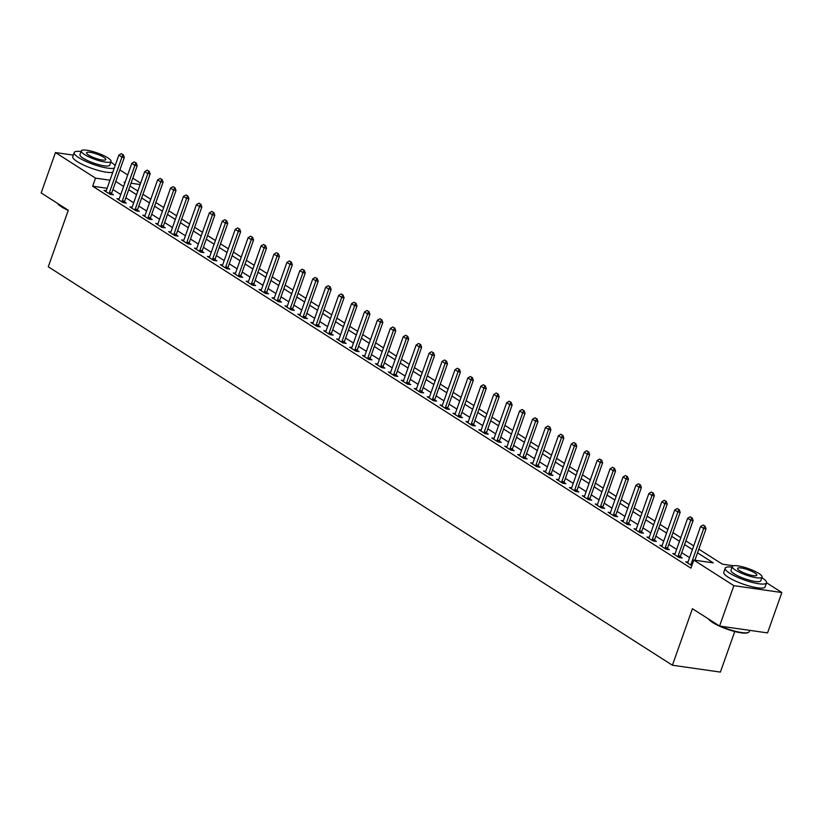 <?xml version="1.0" encoding="UTF-8"?>
<svg xmlns="http://www.w3.org/2000/svg" width="823" height="823" viewBox="0 0 823 823"><rect width="100%" height="100%" fill="white"/><g stroke="black" fill="none" stroke-linecap="round" stroke-linejoin="round"><path stroke-width="1.23" d="M734.754 631.529L720.392 672.093L672.412 665.231L48.279 266.775L68.299 210.256L41.15 192.921L55.45 152.553L73.278 155.105M119.88 169.919L127.699 174.918M132.801 178.179L140.63 183.169M766.563 582.777L781.85 592.539L733.869 585.667L693.799 560.082L713.243 562.87L697.523 552.83M733.869 585.667L719.58 626.046L767.55 632.908L781.85 592.539M107.124 188.282L92.66 186.214L690.939 568.158L693.799 560.082M689.561 557.644L681.742 552.655M676.64 549.394L668.811 544.404M663.708 541.143L655.88 536.143M650.777 532.893L642.958 527.893M637.856 524.632L630.027 519.642M624.924 516.381L617.106 511.392M612.003 508.13L604.175 503.131M599.072 499.88L591.243 494.88M586.141 491.629L578.322 486.63M573.22 483.368L565.391 478.379M560.288 475.118L552.47 470.118M547.367 466.867L539.538 461.868M534.436 458.617L526.607 453.617M521.504 450.356L513.686 445.366M508.583 442.105L500.754 437.116M495.652 433.855L487.833 428.855M482.731 425.604L474.902 420.604M469.799 417.343L461.97 412.354M456.868 409.093L449.049 404.103M443.947 400.842L436.118 395.842M431.015 392.592L423.197 387.592M418.084 384.331L410.266 379.341M405.163 376.08L397.334 371.091M392.232 367.83L384.413 362.83M379.31 359.579L371.482 354.579M366.379 351.328L358.55 346.329M353.448 343.068L345.629 338.078M340.527 334.817L332.698 329.828M327.595 326.566L319.777 321.567M314.674 318.316L306.845 313.316M301.743 310.055L293.914 305.066M288.811 301.804L280.993 296.815M275.89 293.554L268.061 288.554M262.959 285.303L255.14 280.304M250.038 277.042L242.209 272.053M237.106 268.792L229.278 263.802M224.175 260.541L216.356 255.542M211.254 252.291L203.425 247.291M198.322 244.04L190.504 239.04M185.401 235.779L177.573 230.79M172.47 227.529L164.641 222.539M159.539 219.278L151.72 214.278M146.617 211.027L138.789 206.028M133.686 202.767L125.868 197.777M120.765 194.516L112.936 189.527M106.26 190.72L103.996 190.391L110.2 194.362L113.44 194.825L111.578 193.631M119.181 198.971L116.917 198.652L123.121 202.612L126.361 203.075L124.499 201.882M132.112 207.221L129.849 206.902L136.052 210.863L139.293 211.326L137.431 210.132M145.033 215.482L142.77 215.153L148.984 219.113L152.224 219.576L150.352 218.393M157.965 223.733L155.701 223.403L161.905 227.364L165.145 227.837L163.283 226.644M170.896 231.983L168.633 231.664L174.836 235.625L178.077 236.088L176.215 234.894M183.817 240.234L181.554 239.915L187.757 243.875L190.998 244.338L189.136 243.145M196.748 248.495L194.485 248.165L200.689 252.126L203.929 252.589L202.067 251.406M209.67 256.745L207.406 256.416L213.62 260.377L216.861 260.84L214.988 259.656M222.601 264.996L220.338 264.677L226.541 268.637L229.782 269.1L227.92 267.907M235.532 273.246L233.269 272.927L239.472 276.888L242.713 277.351L240.851 276.158M248.453 281.497L246.19 281.178L252.394 285.139L255.634 285.602L253.772 284.408M261.385 289.758L259.122 289.429L265.325 293.389L268.565 293.852L266.703 292.669M274.306 298.008L272.043 297.679L278.256 301.65L281.497 302.113L279.635 300.92M287.237 306.259L284.974 305.94L291.177 309.901L294.418 310.364L292.556 309.17M300.169 314.509L297.905 314.191L304.109 318.151L307.349 318.614L305.487 317.421M313.09 322.77L310.827 322.441L317.03 326.402L320.281 326.865L318.408 325.682M326.021 331.021L323.758 330.692L329.961 334.652L333.202 335.126L331.34 333.932M338.942 339.271L336.679 338.953L342.893 342.913L346.133 343.376L344.271 342.183M351.874 347.522L349.61 347.203L355.814 351.164L359.054 351.627L357.192 350.433M364.805 355.783L362.542 355.454L368.745 359.414L371.986 359.877L370.124 358.694M377.726 364.033L375.463 363.704L381.666 367.665L384.917 368.128L383.045 366.945M390.658 372.284L388.394 371.965L394.598 375.926L397.838 376.389L395.976 375.195M403.579 380.535L401.315 380.216L407.529 384.176L410.77 384.639L408.908 383.446M416.51 388.795L414.247 388.466L420.45 392.427L423.691 392.89L421.829 391.707M429.441 397.046L427.178 396.717L433.382 400.678L436.622 401.14L434.76 399.957M442.363 405.297L440.099 404.967L446.303 408.938L449.553 409.401L447.681 408.208M455.294 413.547L453.031 413.228L459.234 417.189L462.475 417.652L460.613 416.459M468.215 421.798L465.952 421.479L472.165 425.44L475.406 425.903L473.544 424.709M481.146 430.059L478.883 429.729L485.086 433.69L488.327 434.153L486.465 432.97M494.078 438.309L491.815 437.98L498.018 441.941L501.258 442.414L499.396 441.221M506.999 446.56L504.736 446.241L510.939 450.202L514.19 450.665L512.317 449.471M519.93 454.81L517.667 454.491L523.87 458.452L527.111 458.915L525.249 457.722M532.851 463.071L530.598 462.742L536.802 466.703L540.042 467.166L538.18 465.983M545.783 471.322L543.519 470.993L549.723 474.953L552.963 475.427L551.101 474.233M558.714 479.572L556.451 479.253L562.654 483.214L565.895 483.677L564.033 482.484M571.635 487.823L569.372 487.504L575.575 491.465L578.826 491.928L576.954 490.734M584.567 496.084L582.303 495.755L588.507 499.715L591.747 500.178L589.885 498.995M597.488 504.334L595.235 504.005L601.438 507.966L604.679 508.429L602.817 507.246M610.419 512.585L608.156 512.266L614.359 516.227L617.6 516.69L615.738 515.496M623.35 520.836L621.087 520.517L627.291 524.477L630.531 524.94L628.669 523.747M636.272 529.086L634.008 528.767L640.222 532.728L643.463 533.191L641.59 531.997M649.203 537.347L646.94 537.018L653.143 540.978L656.384 541.441L654.522 540.258M662.134 545.598L659.871 545.268L666.074 549.239L669.315 549.702L667.453 548.509M675.055 553.848L672.792 553.529L678.996 557.49L682.236 557.953L680.374 556.76M687.987 562.099L685.724 561.78L691.824 565.668M719.58 626.046L692.431 608.711L672.412 665.231M92.66 186.214L95.519 178.138L55.45 152.553M109.973 180.206L95.519 178.138M692.421 549.579L684.602 544.579M679.5 541.318L671.671 536.329M666.568 533.067L658.739 528.068M653.637 524.817L645.818 519.817M640.716 516.566L632.887 511.567M627.784 508.305L619.966 503.316M614.853 500.055L607.035 495.065M601.932 491.804L594.103 486.805M589.001 483.554L581.182 478.554M576.079 475.293L568.251 470.303M563.148 467.042L555.319 462.053M550.217 458.792L542.398 453.792M537.296 450.541L529.467 445.541M524.364 442.29L516.546 437.291M511.443 434.03L503.614 429.04M498.512 425.779L490.683 420.779M485.58 417.528L477.762 412.529M472.659 409.278L464.83 404.278M459.728 401.017L451.909 396.028M446.807 392.766L438.978 387.777M433.875 384.516L426.047 379.516M420.944 376.265L413.125 371.266M408.023 368.004L400.194 363.015M395.091 359.754L387.273 354.764M382.17 351.503L374.342 346.504M369.239 343.253L361.41 338.253M356.308 334.992L348.489 330.002M343.386 326.741L335.558 321.752M330.455 318.491L322.637 313.491M317.534 310.24L309.705 305.24M304.603 301.99L296.774 296.99M291.671 293.729L283.853 288.739M278.75 285.478L270.921 280.489M265.819 277.228L258 272.228M252.898 268.977L245.069 263.977M239.966 260.716L232.137 255.727M227.035 252.466L219.216 247.476M214.114 244.215L206.285 239.215M201.182 235.964L193.364 230.965M188.261 227.704L180.432 222.714M175.33 219.453L167.501 214.464M162.398 211.202L154.58 206.203M149.477 202.952L141.649 197.952M136.546 194.701L128.727 189.702M123.625 186.44L115.796 181.451M698.82 549.167L722.327 564.167L733.488 565.761M125.065 182.367L124.047 182.222L124.921 182.778M130.024 186.039L137.842 191.029M142.945 194.29L150.774 199.279M155.876 202.54L163.705 207.54M168.808 210.791L176.626 215.791M181.729 219.041L189.557 224.041M194.66 227.302L202.479 232.292M207.581 235.553L215.41 240.542M220.513 243.803L228.341 248.803M233.444 252.054L241.262 257.054M246.365 260.315L254.194 265.304M259.296 268.565L267.115 273.555M272.218 276.816L280.046 281.816M285.149 285.067L292.978 290.066M298.08 293.327L305.899 298.317M311.001 301.578L318.83 306.567M323.933 309.829L331.751 314.828M336.854 318.079L344.683 323.079M349.785 326.33L357.614 331.33M362.717 334.591L370.535 339.58M375.638 342.841L383.467 347.841M388.569 351.092L396.388 356.092M401.49 359.342L409.319 364.342M414.422 367.603L422.25 372.593M427.353 375.854L435.172 380.843M440.274 384.104L448.103 389.104M453.206 392.355L461.024 397.355M466.127 400.616L473.955 405.605M479.058 408.866L486.887 413.856M491.989 417.117L499.808 422.117M504.911 425.368L512.739 430.367M517.842 433.618L525.66 438.618M530.763 441.879L538.592 446.868M543.694 450.13L551.523 455.129M556.626 458.38L564.444 463.38M569.547 466.631L577.376 471.63M582.478 474.892L590.307 479.881M595.41 483.142L603.228 488.132M608.331 491.393L616.16 496.392M621.262 499.643L629.081 504.643M634.183 507.904L642.012 512.894M647.115 516.155L654.943 521.144M660.046 524.405L667.865 529.405M672.967 532.656L680.796 537.656M685.898 540.906L693.717 545.906M140.147 184.527L131.022 183.22M122.905 154.642L121.351 153.654L122.905 154.642L121.969 157.1L124.304 157.43L111.722 192.963A1.759 1.162 -81.9 0 0 111.599 193.477L111.455 194.537M105.786 191.543L106.064 191.101A1.759 1.162 -81.9 0 0 106.28 190.648L118.862 155.115L121.969 157.1L109.387 192.623A1.759 1.162 -81.9 0 0 109.264 193.148L109.181 193.714M121.351 153.654L118.862 155.115M124.304 157.43L123.296 154.703M135.836 162.892L134.283 161.905L135.836 162.892L134.89 165.351L137.225 165.68L124.643 201.213A1.759 1.162 -81.9 0 0 124.52 201.728L124.386 202.787M118.707 199.794L118.985 199.351A1.759 1.162 -81.9 0 0 119.212 198.899L131.793 163.366L134.89 165.351L122.308 200.874A1.759 1.162 -81.9 0 0 122.185 201.398L122.113 201.964M134.283 161.905L131.793 163.366M137.225 165.68L136.227 162.954M148.757 171.153L147.214 170.155L148.757 171.153L147.821 173.602L150.156 173.941L137.575 209.464A1.759 1.162 -81.9 0 0 137.451 209.988L137.307 211.038M131.639 208.044L131.917 207.612A1.759 1.162 -81.9 0 0 132.133 207.149L144.714 171.626L147.821 173.602L135.239 209.135A1.759 1.162 -81.9 0 0 135.116 209.649L135.044 210.215M147.214 170.155L144.714 171.626M150.156 173.941L149.148 171.205M161.689 179.404L160.135 178.416L161.689 179.404L160.752 181.852L163.077 182.192L150.506 217.714A1.759 1.162 -81.9 0 0 150.372 218.239L150.239 219.299M144.56 216.295L144.848 215.863A1.759 1.162 -81.9 0 0 145.064 215.4L157.646 179.877L160.752 181.852L148.171 217.385A1.759 1.162 -81.9 0 0 148.047 217.9L147.965 218.465M160.135 178.416L157.646 179.877M163.077 182.192L162.08 179.455M174.62 187.654L173.067 186.667L174.62 187.654L173.674 190.113L176.009 190.442L163.427 225.965A1.759 1.162 -81.9 0 0 163.304 226.49L163.16 227.549M157.491 224.545L157.769 224.113A1.759 1.162 -81.9 0 0 157.995 223.65L170.577 188.128L173.674 190.113L161.092 225.636A1.759 1.162 -81.9 0 0 160.969 226.16L160.897 226.726M173.067 186.667L170.577 188.128M176.009 190.442L175.001 187.706M68.237 210.421A21.408 4.619 -160.5 0 1 61.591 206.882A21.408 4.619 -160.5 0 1 57.538 203.384M57.888 203.61A21.933 4.732 19.5 0 0 61.375 206.336A21.933 4.732 19.5 0 0 66.889 209.361M115.127 165.66A21.933 4.732 19.5 0 0 111.064 162.213A21.933 4.732 19.5 0 0 110.838 162.069M81.066 151.525A21.933 4.732 19.5 0 0 74.183 152.574A21.933 4.732 19.5 0 0 78.648 157.574A21.933 4.732 19.5 0 0 98.06 165.917A21.933 4.732 19.5 0 0 114.243 168.17M74.183 152.574L72.753 156.607A21.933 4.732 19.5 0 0 77.218 161.606A21.933 4.732 19.5 0 0 96.63 169.95A21.933 4.732 19.5 0 0 112.813 172.213M111.054 161.452L109.737 165.166A15.791 3.405 -160.5 0 1 99.244 164.806A15.791 3.405 -160.5 0 1 83.185 158.222A15.791 3.405 -160.5 0 1 79.965 154.621L81.282 150.907A15.791 3.405 19.5 0 0 84.502 154.508A15.791 3.405 19.5 0 0 100.56 161.092A15.791 3.405 19.5 0 0 111.054 161.452A15.791 3.405 19.5 0 0 107.844 157.851A15.791 3.405 19.5 0 0 91.775 151.257A15.791 3.405 19.5 0 0 81.282 150.907M88.647 155.105A10.174 2.191 19.5 0 0 98.997 159.343A10.174 2.191 19.5 0 0 105.766 159.569A10.174 2.191 19.5 0 0 103.688 157.255A10.174 2.191 19.5 0 0 93.338 153.006A10.174 2.191 19.5 0 0 86.58 152.78A10.174 2.191 19.5 0 0 88.647 155.105M720.526 626.18A21.933 4.732 19.5 0 0 748.416 632.403L747.768 632.692A21.408 4.619 -160.5 0 1 732.192 630.83A21.408 4.619 -160.5 0 1 712.615 622.497A21.408 4.619 -160.5 0 1 708.552 619.009M708.912 619.235A21.933 4.732 19.5 0 0 712.399 621.962A21.933 4.732 19.5 0 0 717.913 624.976M732.089 567.14A21.933 4.732 19.5 0 0 725.197 568.189A21.933 4.732 19.5 0 0 729.662 573.189A21.933 4.732 19.5 0 0 751.975 582.345A21.933 4.732 19.5 0 0 766.542 582.828A21.933 4.732 19.5 0 0 762.077 577.828A21.933 4.732 19.5 0 0 761.851 577.684M725.197 568.189L723.767 572.232A21.933 4.732 19.5 0 0 728.232 577.232A21.933 4.732 19.5 0 0 750.545 586.377A21.933 4.732 19.5 0 0 765.112 586.871L766.542 582.828M762.077 577.067L760.761 580.781A15.791 3.405 -160.5 0 1 750.267 580.431A15.791 3.405 -160.5 0 1 734.198 573.837A15.791 3.405 -160.5 0 1 730.989 570.236L732.305 566.522A15.791 3.405 19.5 0 0 735.515 570.123A15.791 3.405 19.5 0 0 751.574 576.717A15.791 3.405 19.5 0 0 762.077 577.067A15.791 3.405 19.5 0 0 758.857 573.466A15.791 3.405 19.5 0 0 742.799 566.882A15.791 3.405 19.5 0 0 732.305 566.522M739.671 570.72A10.174 2.191 19.5 0 0 750.02 574.968A10.174 2.191 19.5 0 0 756.779 575.195A10.174 2.191 19.5 0 0 754.712 572.87A10.174 2.191 19.5 0 0 744.362 568.631A10.174 2.191 19.5 0 0 737.593 568.395A10.174 2.191 19.5 0 0 739.671 570.72M748.416 632.403A21.933 4.732 19.5 0 0 749.28 631.601L749.722 630.356M187.541 195.905L185.988 194.917L187.541 195.905L186.605 198.364L188.94 198.693L176.359 234.226A1.759 1.162 -81.9 0 0 176.235 234.74L176.091 235.8M170.423 232.806L170.7 232.364A1.759 1.162 -81.9 0 0 170.917 231.911L183.498 196.378L186.605 198.364L174.023 233.886A1.759 1.162 -81.9 0 0 173.9 234.411L173.818 234.977M185.988 194.917L183.498 196.378M188.94 198.693L187.932 195.967M200.473 204.155L198.919 203.168L200.473 204.155L199.526 206.614L201.861 206.954L189.28 242.476A1.759 1.162 -81.9 0 0 189.156 243.001L189.023 244.05M183.344 241.057L183.622 240.625A1.759 1.162 -81.9 0 0 183.848 240.162L196.43 204.639L199.526 206.614L186.944 242.137A1.759 1.162 -81.9 0 0 186.821 242.662L186.749 243.227M198.919 203.168L196.43 204.639M201.861 206.954L200.863 204.217M213.394 212.416L211.85 211.418L213.394 212.416L212.457 214.865L214.793 215.204L202.211 250.727A1.759 1.162 -81.9 0 0 202.088 251.252L201.944 252.311M196.275 249.307L196.553 248.875A1.759 1.162 -81.9 0 0 196.769 248.412L209.351 212.89L212.457 214.865L199.876 250.398A1.759 1.162 -81.9 0 0 199.752 250.912L199.68 251.478M211.85 211.418L209.351 212.89M214.793 215.204L213.785 212.468M226.325 220.667L224.772 219.679L226.325 220.667L225.389 223.126L227.714 223.455L215.142 258.978A1.759 1.162 -81.9 0 0 215.009 259.502L214.875 260.562M209.196 257.558L209.484 257.126A1.759 1.162 -81.9 0 0 209.7 256.663L222.282 221.14L225.389 223.126L212.807 258.648A1.759 1.162 -81.9 0 0 212.684 259.173L212.601 259.739M224.772 219.679L222.282 221.14M227.714 223.455L226.716 220.718M239.256 228.917L237.703 227.93L239.256 228.917L238.31 231.376L240.645 231.705L228.064 267.238A1.759 1.162 -81.9 0 0 227.94 267.753L227.796 268.812M222.128 265.819L222.405 265.376A1.759 1.162 -81.9 0 0 222.632 264.924L235.213 229.391L238.31 231.376L225.728 266.899A1.759 1.162 -81.9 0 0 225.605 267.424L225.533 267.989M237.703 227.93L235.213 229.391M240.645 231.705L239.637 228.979M252.177 237.168L250.624 236.18L252.177 237.168L251.241 239.627L253.577 239.966L240.995 275.489A1.759 1.162 -81.9 0 0 240.872 276.003L240.728 277.063M235.059 274.069L235.337 273.627A1.759 1.162 -81.9 0 0 235.553 273.174L248.135 237.652L251.241 239.627L238.66 275.149A1.759 1.162 -81.9 0 0 238.536 275.674L238.454 276.24M250.624 236.18L248.135 237.652M253.577 239.966L252.568 237.23M265.109 245.429L263.555 244.431L265.109 245.429L264.162 247.877L266.498 248.217L253.916 283.74A1.759 1.162 -81.9 0 0 253.793 284.264L253.659 285.324M247.98 282.32L248.258 281.888A1.759 1.162 -81.9 0 0 248.484 281.425L261.066 245.902L264.162 247.877L251.581 283.41A1.759 1.162 -81.9 0 0 251.457 283.925L251.385 284.491M263.555 244.431L261.066 245.902M266.498 248.217L265.5 245.48M278.03 253.679L276.487 252.692L278.03 253.679L277.094 256.138L279.429 256.467L266.847 291.99A1.759 1.162 -81.9 0 0 266.724 292.515L266.58 293.574M260.912 290.57L261.189 290.138A1.759 1.162 -81.9 0 0 261.416 289.675L273.987 254.153L277.094 256.138L264.512 291.661A1.759 1.162 -81.9 0 0 264.389 292.175L264.317 292.751M276.487 252.692L273.987 254.153M279.429 256.467L278.421 253.731M290.961 261.93L289.408 260.942L290.961 261.93L290.025 264.389L292.35 264.718L279.779 300.251A1.759 1.162 -81.9 0 0 279.645 300.765L279.511 301.825M273.833 298.831L274.121 298.389A1.759 1.162 -81.9 0 0 274.337 297.936L286.918 262.403L290.025 264.389L277.444 299.911A1.759 1.162 -81.9 0 0 277.32 300.436L277.238 301.002M289.408 260.942L286.918 262.403M292.35 264.718L291.352 261.992M303.893 270.181L302.339 269.193L303.893 270.181L302.946 272.639L305.282 272.969L292.7 308.502A1.759 1.162 -81.9 0 0 292.577 309.016L292.432 310.076M286.764 307.082L287.042 306.64A1.759 1.162 -81.9 0 0 287.268 306.187L299.85 270.654L302.946 272.639L290.365 308.162A1.759 1.162 -81.9 0 0 290.241 308.687L290.169 309.253M302.339 269.193L299.85 270.654M305.282 272.969L304.273 270.242M316.814 278.441L315.26 277.444L316.814 278.441L315.878 280.89L318.213 281.229L305.631 316.752A1.759 1.162 -81.9 0 0 305.508 317.277L305.364 318.326M299.695 315.332L299.973 314.9A1.759 1.162 -81.9 0 0 300.189 314.437L312.771 278.915L315.878 280.89L303.296 316.423A1.759 1.162 -81.9 0 0 303.173 316.937L303.09 317.503M315.26 277.444L312.771 278.915M318.213 281.229L317.205 278.493M329.745 286.692L328.192 285.704L329.745 286.692L328.799 289.14L331.134 289.48L318.552 325.003A1.759 1.162 -81.9 0 0 318.429 325.527L318.295 326.587M312.617 323.583L312.894 323.151A1.759 1.162 -81.9 0 0 313.121 322.688L325.702 287.165L328.799 289.14L316.227 324.674A1.759 1.162 -81.9 0 0 316.094 325.188L316.022 325.754M328.192 285.704L325.702 287.165M331.134 289.48L330.136 286.743M342.666 294.943L341.123 293.955L342.666 294.943L341.73 297.401L344.065 297.731L331.484 333.264A1.759 1.162 -81.9 0 0 331.36 333.778L331.216 334.838M325.548 331.834L325.826 331.402A1.759 1.162 -81.9 0 0 326.052 330.949L338.623 295.416L341.73 297.401L329.149 332.924A1.759 1.162 -81.9 0 0 329.025 333.449L328.953 334.015M341.123 293.955L338.623 295.416M344.065 297.731L343.057 294.994M355.598 303.193L354.044 302.206L355.598 303.193L354.662 305.652L356.987 305.981L344.415 341.514A1.759 1.162 -81.9 0 0 344.281 342.029L344.148 343.088M338.469 340.094L338.757 339.652A1.759 1.162 -81.9 0 0 338.973 339.199L351.555 303.666L354.662 305.652L342.08 341.175A1.759 1.162 -81.9 0 0 341.957 341.699L341.874 342.265M354.044 302.206L351.555 303.666M356.987 305.981L355.989 303.255M368.529 311.454L366.976 310.456L368.529 311.454L367.583 313.902L369.918 314.242L357.336 349.765A1.759 1.162 -81.9 0 0 357.213 350.289L357.069 351.339M351.4 348.345L351.678 347.913A1.759 1.162 -81.9 0 0 351.905 347.45L364.486 311.927L367.583 313.902L355.001 349.436A1.759 1.162 -81.9 0 0 354.878 349.95L354.806 350.516M366.976 310.456L364.486 311.927M369.918 314.242L368.91 311.506M381.45 319.705L379.897 318.707L381.45 319.705L380.514 322.153L382.849 322.493L370.268 358.015A1.759 1.162 -81.9 0 0 370.144 358.54L370 359.6M364.332 356.596L364.61 356.164A1.759 1.162 -81.9 0 0 364.826 355.701L377.407 320.178L380.514 322.153L367.932 357.686A1.759 1.162 -81.9 0 0 367.809 358.2L367.727 358.766M379.897 318.707L377.407 320.178M382.849 322.493L381.841 319.756M394.382 327.955L392.828 326.968L394.382 327.955L393.435 330.414L395.77 330.743L383.189 366.266A1.759 1.162 -81.9 0 0 383.065 366.791L382.932 367.85M377.253 364.846L377.531 364.414A1.759 1.162 -81.9 0 0 377.757 363.951L390.339 328.428L393.435 330.414L380.864 365.937A1.759 1.162 -81.9 0 0 380.73 366.461L380.658 367.027M392.828 326.968L390.339 328.428M395.77 330.743L394.773 328.007M407.303 336.206L405.76 335.218L407.303 336.206L406.367 338.665L408.702 338.994L396.12 374.527A1.759 1.162 -81.9 0 0 395.997 375.041L395.853 376.101M390.184 373.107L390.462 372.665A1.759 1.162 -81.9 0 0 390.688 372.212L403.26 336.679L406.367 338.665L393.785 374.187A1.759 1.162 -81.9 0 0 393.661 374.712L393.589 375.278M405.76 335.218L403.26 336.679M408.702 338.994L407.694 336.268M420.234 344.456L418.681 343.469L420.234 344.456L419.298 346.915L421.633 347.255L409.052 382.777A1.759 1.162 -81.9 0 0 408.928 383.292L408.784 384.351M403.105 381.358L403.393 380.915A1.759 1.162 -81.9 0 0 403.609 380.463L416.191 344.94L419.298 346.915L406.716 382.438A1.759 1.162 -81.9 0 0 406.593 382.962L406.511 383.528M418.681 343.469L416.191 344.94M421.633 347.255L420.625 344.518M433.165 352.717L431.612 351.719L433.165 352.717L432.219 355.166L434.554 355.505L421.973 391.028A1.759 1.162 -81.9 0 0 421.849 391.553L421.705 392.612M416.037 389.608L416.315 389.176A1.759 1.162 -81.9 0 0 416.541 388.713L429.122 353.19L432.219 355.166L419.637 390.699A1.759 1.162 -81.9 0 0 419.514 391.213L419.442 391.779M431.612 351.719L429.122 353.19M434.554 355.505L433.546 352.769M446.087 360.968L444.533 359.98L446.087 360.968L445.15 363.427L447.486 363.756L434.904 399.278A1.759 1.162 -81.9 0 0 434.781 399.803L434.637 400.863M428.968 397.859L429.246 397.427A1.759 1.162 -81.9 0 0 429.462 396.964L442.044 361.441L445.15 363.427L432.569 398.949A1.759 1.162 -81.9 0 0 432.445 399.464L432.373 400.04M444.533 359.98L442.044 361.441M447.486 363.756L446.478 361.019M459.018 369.218L457.465 368.231L459.018 369.218L458.072 371.677L460.407 372.006L447.825 407.539A1.759 1.162 -81.9 0 0 447.702 408.054L447.568 409.113M441.889 406.12L442.167 405.677A1.759 1.162 -81.9 0 0 442.393 405.225L454.975 369.692L458.072 371.677L445.5 407.2A1.759 1.162 -81.9 0 0 445.366 407.724L445.294 408.29M457.465 368.231L454.975 369.692M460.407 372.006L459.409 369.28M471.939 377.469L470.396 376.481L471.939 377.469L471.003 379.928L473.338 380.267L460.757 415.79A1.759 1.162 -81.9 0 0 460.633 416.304L460.489 417.364M454.821 414.37L455.098 413.928A1.759 1.162 -81.9 0 0 455.325 413.475L467.896 377.942L471.003 379.928L458.421 415.45A1.759 1.162 -81.9 0 0 458.298 415.975L458.226 416.541M470.396 376.481L467.896 377.942M473.338 380.267L472.33 377.531M484.87 385.73L483.317 384.732L484.87 385.73L483.934 388.178L486.27 388.518L473.688 424.04A1.759 1.162 -81.9 0 0 473.564 424.565L473.42 425.625M467.742 422.621L468.03 422.189A1.759 1.162 -81.9 0 0 468.246 421.726L480.827 386.203L483.934 388.178L471.353 423.711A1.759 1.162 -81.9 0 0 471.229 424.226L471.147 424.791M483.317 384.732L480.827 386.203M486.27 388.518L485.261 385.781M497.802 393.98L496.248 392.993L497.802 393.98L496.855 396.429L499.191 396.768L486.609 432.291A1.759 1.162 -81.9 0 0 486.486 432.816L486.342 433.875M480.673 430.871L480.951 430.439A1.759 1.162 -81.9 0 0 481.177 429.976L493.759 394.454L496.855 396.429L484.274 431.962A1.759 1.162 -81.9 0 0 484.15 432.476L484.078 433.042M496.248 392.993L493.759 394.454M499.191 396.768L498.182 394.032M510.723 402.231L509.17 401.243L510.723 402.231L509.787 404.69L512.122 405.019L499.54 440.552A1.759 1.162 -81.9 0 0 499.417 441.066L499.273 442.126M493.605 439.122L493.882 438.69A1.759 1.162 -81.9 0 0 494.098 438.237L506.68 402.704L509.787 404.69L497.205 440.212A1.759 1.162 -81.9 0 0 497.082 440.737L497.01 441.303M509.17 401.243L506.68 402.704M512.122 405.019L511.114 402.282M523.654 410.482L522.101 409.494L523.654 410.482L522.708 412.94L525.043 413.269L512.462 448.802A1.759 1.162 -81.9 0 0 512.338 449.317L512.204 450.376M506.526 447.383L506.803 446.94A1.759 1.162 -81.9 0 0 507.03 446.488L519.611 410.955L522.708 412.94L510.137 448.463A1.759 1.162 -81.9 0 0 510.003 448.988L509.931 449.553M522.101 409.494L519.611 410.955M525.043 413.269L524.045 410.543M536.575 418.742L535.032 417.745L536.575 418.742L535.639 421.191L537.975 421.53L525.393 457.053A1.759 1.162 -81.9 0 0 525.269 457.578L525.125 458.627M519.457 455.633L519.735 455.201A1.759 1.162 -81.9 0 0 519.961 454.738L532.532 419.216L535.639 421.191L523.058 456.724A1.759 1.162 -81.9 0 0 522.934 457.238L522.862 457.804M535.032 417.745L532.532 419.216M537.975 421.53L536.966 418.794M549.507 426.993L547.953 425.995L549.507 426.993L548.571 429.441L550.906 429.781L538.324 465.304A1.759 1.162 -81.9 0 0 538.201 465.828L538.057 466.888M532.378 463.884L532.666 463.452A1.759 1.162 -81.9 0 0 532.882 462.989L545.464 427.466L548.571 429.441L535.989 464.974A1.759 1.162 -81.9 0 0 535.866 465.489L535.783 466.055M547.953 425.995L545.464 427.466M550.906 429.781L549.898 427.044M562.438 435.244L560.885 434.256L562.438 435.244L561.492 437.702L563.827 438.031L551.245 473.554A1.759 1.162 -81.9 0 0 551.122 474.079L550.978 475.138M545.31 472.135L545.587 471.702A1.759 1.162 -81.9 0 0 545.814 471.24L558.395 435.717L561.492 437.702L548.91 473.225A1.759 1.162 -81.9 0 0 548.787 473.75L548.715 474.315M560.885 434.256L558.395 435.717M563.827 438.031L562.829 435.295M575.359 443.494L573.816 442.507L575.359 443.494L574.423 445.953L576.758 446.282L564.177 481.815A1.759 1.162 -81.9 0 0 564.053 482.329L563.909 483.389M558.241 480.395L558.519 479.953A1.759 1.162 -81.9 0 0 558.735 479.5L571.316 443.967L574.423 445.953L561.842 481.476A1.759 1.162 -81.9 0 0 561.718 482L561.646 482.566M573.816 442.507L571.316 443.967M576.758 446.282L575.75 443.556M588.291 451.745L586.737 450.757L588.291 451.745L587.344 454.203L589.68 454.543L577.098 490.066A1.759 1.162 -81.9 0 0 576.974 490.58L576.841 491.64M571.162 488.646L571.44 488.204A1.759 1.162 -81.9 0 0 571.666 487.751L584.248 452.228L587.344 454.203L574.773 489.726A1.759 1.162 -81.9 0 0 574.639 490.251L574.567 490.817M586.737 450.757L584.248 452.228M589.68 454.543L588.682 451.806M601.222 460.006L599.669 459.008L601.222 460.006L600.276 462.454L602.611 462.793L590.029 498.316A1.759 1.162 -81.9 0 0 589.906 498.841L589.762 499.9M584.093 496.897L584.371 496.464A1.759 1.162 -81.9 0 0 584.597 496.002L597.179 460.479L600.276 462.454L587.694 497.987A1.759 1.162 -81.9 0 0 587.571 498.501L587.499 499.067M599.669 459.008L597.179 460.479M602.611 462.793L601.603 460.057M614.143 468.256L612.59 467.269L614.143 468.256L613.207 470.715L615.542 471.044L602.961 506.567A1.759 1.162 -81.9 0 0 602.837 507.091L602.693 508.151M597.014 505.147L597.303 504.715A1.759 1.162 -81.9 0 0 597.519 504.252L610.1 468.729L613.207 470.715L600.625 506.238A1.759 1.162 -81.9 0 0 600.502 506.752L600.42 507.328M612.59 467.269L610.1 468.729M615.542 471.044L614.534 468.308M627.075 476.507L625.521 475.519L627.075 476.507L626.128 478.965L628.463 479.295L615.882 514.828A1.759 1.162 -81.9 0 0 615.758 515.342L615.614 516.402M609.946 513.408L610.224 512.966A1.759 1.162 -81.9 0 0 610.45 512.513L623.032 476.98L626.128 478.965L613.547 514.488A1.759 1.162 -81.9 0 0 613.423 515.013L613.351 515.579M625.521 475.519L623.032 476.98M628.463 479.295L627.465 476.568M639.996 484.757L638.453 483.77L639.996 484.757L639.06 487.216L641.395 487.555L628.813 523.078A1.759 1.162 -81.9 0 0 628.69 523.593L628.546 524.652M622.877 521.659L623.155 521.216A1.759 1.162 -81.9 0 0 623.371 520.764L635.953 485.241L639.06 487.216L626.478 522.739A1.759 1.162 -81.9 0 0 626.354 523.263L626.282 523.829M638.453 483.77L635.953 485.241M641.395 487.555L640.387 484.819M652.927 493.018L651.374 492.02L652.927 493.018L651.991 495.467L654.316 495.806L641.745 531.329A1.759 1.162 -81.9 0 0 641.611 531.853L641.477 532.913M635.798 529.909L636.076 529.477A1.759 1.162 -81.9 0 0 636.302 529.014L648.884 493.491L651.991 495.467L639.409 531A1.759 1.162 -81.9 0 0 639.286 531.514L639.204 532.08M651.374 492.02L648.884 493.491M654.316 495.806L653.318 493.07M665.858 501.269L664.305 500.281L665.858 501.269L664.912 503.727L667.247 504.057L654.666 539.579A1.759 1.162 -81.9 0 0 654.542 540.104L654.398 541.164M648.73 538.16L649.008 537.728A1.759 1.162 -81.9 0 0 649.234 537.265L661.815 501.742L664.912 503.727L652.33 539.25A1.759 1.162 -81.9 0 0 652.207 539.765L652.135 540.341M664.305 500.281L661.815 501.742M667.247 504.057L666.239 501.32M678.78 509.519L677.226 508.532L678.78 509.519L677.843 511.978L680.179 512.307L667.597 547.84A1.759 1.162 -81.9 0 0 667.474 548.355L667.33 549.414M661.661 546.41L661.939 545.978A1.759 1.162 -81.9 0 0 662.155 545.526L674.737 509.993L677.843 511.978L665.262 547.501A1.759 1.162 -81.9 0 0 665.138 548.025L665.056 548.591M677.226 508.532L674.737 509.993M680.179 512.307L679.17 509.571M691.711 517.77L690.158 516.782L691.711 517.77L690.764 520.229L693.1 520.558L680.518 556.091A1.759 1.162 -81.9 0 0 680.395 556.605L680.261 557.665M674.582 554.671L674.86 554.229A1.759 1.162 -81.9 0 0 675.086 553.776L687.668 518.243L690.764 520.229L678.183 555.751A1.759 1.162 -81.9 0 0 678.059 556.276L677.987 556.842M690.158 516.782L687.668 518.243M693.1 520.558L692.102 517.832M694.9 560.247L706.031 528.819L703.696 528.479L691.114 564.012A1.759 1.162 -81.9 0 0 690.991 564.527L690.919 565.092M703.089 525.033L705.023 526.082L703.089 525.033L700.589 526.504L688.007 562.027A1.759 1.162 -81.9 0 1 687.791 562.49L687.514 562.922M704.632 526.031L703.696 528.479L700.589 526.504M706.031 528.819L705.023 526.082M109.264 193.148L111.599 193.477M109.387 192.623L111.722 192.963M122.185 201.398L124.52 201.728M122.308 200.874L124.643 201.213M135.116 209.649L137.451 209.988M135.239 209.135L137.575 209.464M148.047 217.9L150.372 218.239M148.171 217.385L150.506 217.714M160.969 226.16L163.304 226.49M161.092 225.636L163.427 225.965M173.9 234.411L176.235 234.74M174.023 233.886L176.359 234.226M186.821 242.662L189.156 243.001M186.944 242.137L189.28 242.476M199.752 250.912L202.088 251.252M199.876 250.398L202.211 250.727M212.684 259.173L215.009 259.502M212.807 258.648L215.142 258.978M225.605 267.424L227.94 267.753M225.728 266.899L228.064 267.238M238.536 275.674L240.872 276.003M238.66 275.149L240.995 275.489M251.457 283.925L253.793 284.264M251.581 283.41L253.916 283.74M264.389 292.175L266.724 292.515M264.512 291.661L266.847 291.99M277.32 300.436L279.645 300.765M277.444 299.911L279.779 300.251M290.241 308.687L292.577 309.016M290.365 308.162L292.7 308.502M303.173 316.937L305.508 317.277M303.296 316.423L305.631 316.752M316.094 325.188L318.429 325.527M316.227 324.674L318.552 325.003M329.025 333.449L331.36 333.778M329.149 332.924L331.484 333.264M341.957 341.699L344.281 342.029M342.08 341.175L344.415 341.514M354.878 349.95L357.213 350.289M355.001 349.436L357.336 349.765M367.809 358.2L370.144 358.54M367.932 357.686L370.268 358.015M380.73 366.461L383.065 366.791M380.864 365.937L383.189 366.266M393.661 374.712L395.997 375.041M393.785 374.187L396.12 374.527M406.593 382.962L408.928 383.292M406.716 382.438L409.052 382.777M419.514 391.213L421.849 391.553M419.637 390.699L421.973 391.028M432.445 399.464L434.781 399.803M432.569 398.949L434.904 399.278M445.366 407.724L447.702 408.054M445.5 407.2L447.825 407.539M458.298 415.975L460.633 416.304M458.421 415.45L460.757 415.79M471.229 424.226L473.564 424.565M471.353 423.711L473.688 424.04M484.15 432.476L486.486 432.816M484.274 431.962L486.609 432.291M497.082 440.737L499.417 441.066M497.205 440.212L499.54 440.552M510.003 448.988L512.338 449.317M510.137 448.463L512.462 448.802M522.934 457.238L525.269 457.578M523.058 456.724L525.393 457.053M535.866 465.489L538.201 465.828M535.989 464.974L538.324 465.304M548.787 473.75L551.122 474.079M548.91 473.225L551.245 473.554M561.718 482L564.053 482.329M561.842 481.476L564.177 481.815M574.639 490.251L576.974 490.58M574.773 489.726L577.098 490.066M587.571 498.501L589.906 498.841M587.694 497.987L590.029 498.316M600.502 506.752L602.837 507.091M600.625 506.238L602.961 506.567M613.423 515.013L615.758 515.342M613.547 514.488L615.882 514.828M626.354 523.263L628.69 523.593M626.478 522.739L628.813 523.078M639.286 531.514L641.611 531.853M639.409 531L641.745 531.329M652.207 539.765L654.542 540.104M652.33 539.25L654.666 539.579M665.138 548.025L667.474 548.355M665.262 547.501L667.597 547.84M678.059 556.276L680.395 556.605M678.183 555.751L680.518 556.091M690.991 564.527L692.164 564.691M691.114 564.012L692.349 564.187"/></g></svg>
